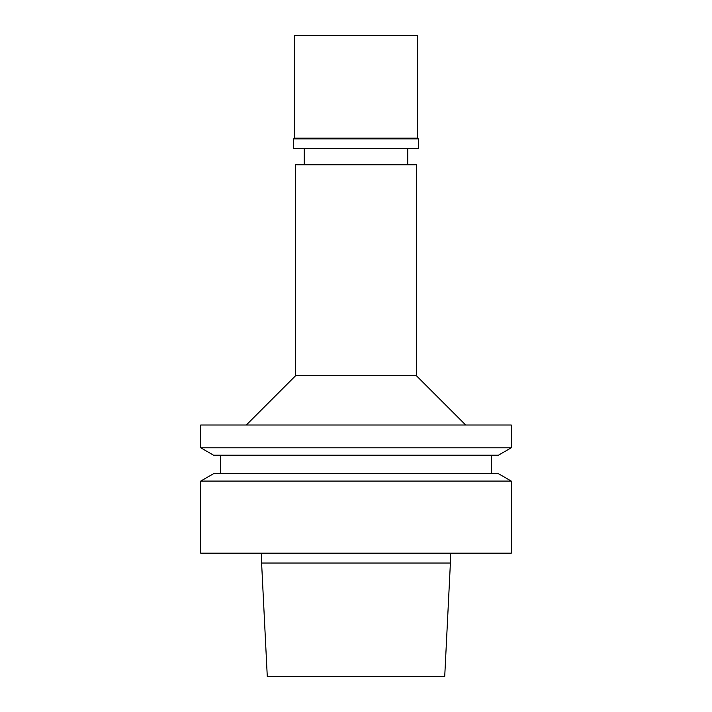 <?xml version="1.0" encoding="UTF-8"?>
<svg xmlns="http://www.w3.org/2000/svg" width="712" height="712" viewBox="0 0 712 712"><rect width="100%" height="100%" fill="white"/><g stroke="black" fill="none" stroke-linecap="round" stroke-linejoin="round"><path stroke-width="1.07" d="M416.387 375.714L295.613 375.714L295.613 164.757L416.387 164.757L416.387 375.714L465.675 425.011M356 148.479L418.353 148.479L418.353 138.867L293.647 138.867L293.647 148.479L356 148.479M417.615 138.128L417.615 35.6L294.385 35.6L294.385 138.128L417.615 138.128L418.353 138.867M261.607 553.171L261.607 563.032L450.393 563.032L450.393 553.171M356 553.171L511.269 553.171L511.269 481.089L200.731 481.089L200.731 553.171L356 553.171M200.731 481.089L213.555 473.685L498.444 473.685L511.269 481.089M356 455.199L498.444 455.199L511.269 447.795L200.731 447.795L213.555 455.199L356 455.199M200.731 447.795L200.731 425.011L511.269 425.011L511.269 447.795M261.607 563.032L267.276 676.4L444.724 676.4L450.393 563.032M304.247 148.479L304.247 164.757M407.753 148.479L407.753 164.757M294.385 138.128L293.647 138.867M220.444 455.199L220.444 473.685M491.556 455.199L491.556 473.685M295.613 375.714L246.325 425.011"/></g></svg>
